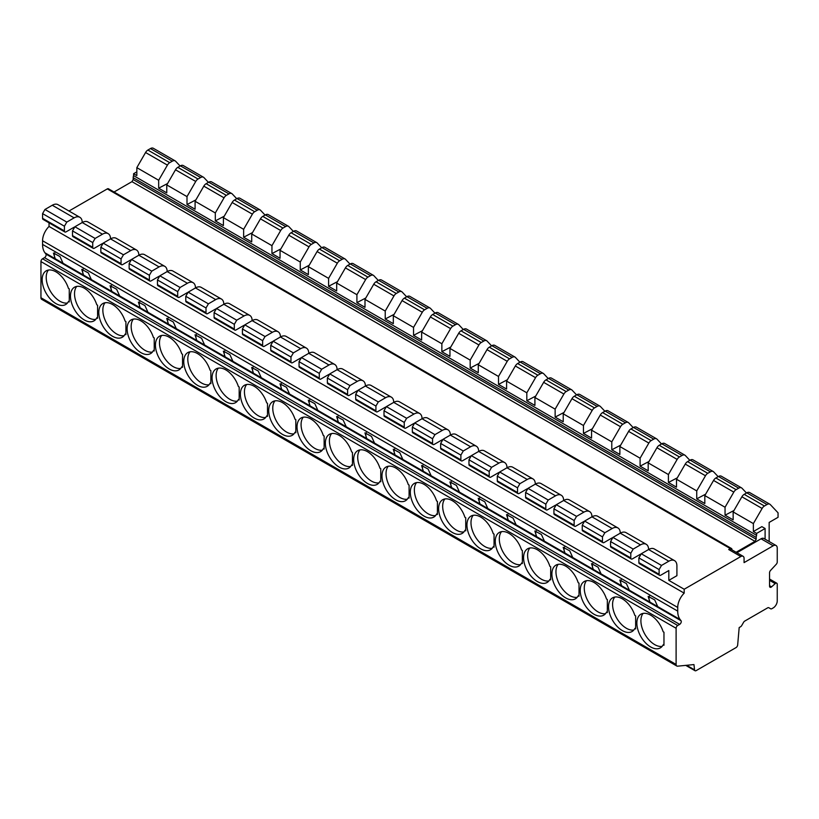 <?xml version="1.0" encoding="UTF-8"?>
<svg xmlns="http://www.w3.org/2000/svg" width="819" height="819" viewBox="0 0 819 819"><rect width="100%" height="100%" fill="white"/><g stroke="black" fill="none" stroke-linecap="round" stroke-linejoin="round"><path stroke-width="1.23" d="M743.12 556.306L730.978 549.303A4.576 2.641 120 0 0 728.695 549.529L740.826 556.531L684.193 589.24L684.193 593.151A13.728 7.924 120 0 0 677.722 607.452L677.722 611.117A22.881 13.217 120 0 0 680.118 619.522L681.06 620.751A2.293 1.321 -60 0 1 679.657 624.365L677.722 625.481A2.293 1.321 120 0 0 676.105 628.286L676.105 664.444A3.43 1.986 120 0 0 676.811 666.021A3.43 1.986 120 0 0 677.559 666.175L693.959 664.578L694.553 669.86A2.293 1.321 120 0 0 695.024 670.72A2.293 1.321 120 0 0 696.17 670.607L736.056 647.583A2.293 1.321 120 0 0 737.663 644.973L739.178 627.559L740.56 626.76A2.293 1.321 120 0 0 741.717 625.532L743.58 622.317A2.293 1.321 -60 0 1 744.799 621.048L767.69 607.831A2.293 1.321 -60 0 1 768.816 607.729L770.689 608.804A2.293 1.321 120 0 0 770.699 608.814A2.293 1.321 120 0 0 771.815 608.712L773.197 607.923A5.723 3.307 120 0 0 777.241 600.911L777.241 584.254A2.293 1.321 120 0 0 776.77 583.21A2.293 1.321 120 0 0 775.214 583.609L771.58 586.844A2.293 1.321 -60 0 1 770.024 587.243A2.293 1.321 -60 0 1 769.553 586.199L769.553 572.747A2.293 1.321 -60 0 1 770.464 570.536L776.207 564.332A2.293 1.321 120 0 0 777.241 562.049L777.241 548.126A5.723 3.307 120 0 0 776.054 545.505A5.723 3.307 120 0 0 773.197 545.792L744.072 562.612L744.072 558.404A4.576 2.641 120 0 0 743.12 556.306A4.576 2.641 120 0 0 740.826 556.531M731.93 549.846L731.93 549.529A2.293 1.321 120 0 0 731.459 548.484A2.293 1.321 120 0 0 730.313 548.597L728.695 549.529M765.1 539.189L765.1 528.511L756.613 533.415L756.613 535.339A4.576 2.641 120 0 0 756.203 537.387L756.203 539.25L754.995 541.349L736.107 552.262M776.054 545.505L763.922 538.503A5.723 3.307 120 0 0 761.056 538.789L736.916 552.723M731.459 548.484L108.446 188.79A2.293 1.321 120 0 0 107.299 188.902L68.98 211.026M668.816 580.364L676.914 575.685L676.914 565.878A11.446 6.603 120 0 0 674.539 560.636A11.446 6.603 120 0 0 668.816 561.21L661.496 565.438L659.111 569.574L659.111 574.283A2.293 1.321 120 0 0 659.582 575.337A2.293 1.321 120 0 0 660.728 575.225L668.816 570.546L668.816 580.364L684.193 589.24M733.947 510.524L725.05 515.192L733.148 519.87L733.148 511.926L753.367 523.597L753.367 531.541L761.865 526.637L765.1 528.511M705.63 494.174L696.734 498.843L704.821 503.511L704.821 495.577L713.564 480.436A4.576 2.641 120 0 1 715.878 477.979L718.468 476.484A5.723 3.307 120 0 1 721.324 476.208L741.553 487.878A5.723 3.307 120 0 0 738.697 488.165L736.107 489.66A4.576 2.641 120 0 0 733.793 492.117L725.05 507.248L725.05 515.192M677.313 477.825L668.417 482.493L676.504 487.162L676.504 479.228L685.247 464.086A4.576 2.641 120 0 1 687.561 461.629L690.151 460.135A5.723 3.307 120 0 1 693.007 459.858L713.236 471.529A5.723 3.307 120 0 0 710.37 471.816L707.78 473.31A4.576 2.641 120 0 0 705.476 475.767L696.734 490.898L696.734 498.843M648.996 461.476L640.1 466.144L648.187 470.812L648.187 462.878L668.417 474.549L668.417 482.493M620.679 445.126L611.783 449.795L619.87 454.463L619.87 446.529L640.1 458.2L640.1 466.144M592.352 428.777L583.456 433.446L591.553 438.114L591.553 430.17L611.783 441.851L611.783 449.795M564.035 412.428L555.139 417.096L563.226 421.765L563.226 413.82L583.456 425.501L583.456 433.446M535.718 396.079L526.822 400.747L534.909 405.415L534.909 397.471L555.139 409.152L555.139 417.096M507.401 379.729L498.505 384.398L506.592 389.066L506.592 381.122L526.822 392.803L526.822 400.747M479.084 363.38L470.188 368.048L478.276 372.717L478.276 364.772L498.505 376.453L498.505 384.398M450.767 347.031L441.861 351.699L449.959 356.367L449.959 348.423L470.188 360.104L470.188 368.048M422.44 330.681L413.544 335.35L421.642 340.018L421.642 332.074L441.861 343.755L441.861 351.699M394.123 314.332L385.227 319L393.315 323.669L393.315 315.724L413.544 327.405L413.544 335.35M365.806 297.983L356.91 302.651L364.998 307.32L364.998 299.375L385.227 311.056L385.227 319M337.489 281.634L328.593 286.302L336.681 290.97L336.681 283.026L356.91 294.707L356.91 302.651M309.172 265.274L300.266 269.953L308.364 274.621L308.364 266.677L328.593 278.358L328.593 286.302M280.845 248.925L271.949 253.593L280.047 258.272L280.047 250.327L300.266 262.008L300.266 269.953M252.528 232.576L243.632 237.244L251.72 241.922L251.72 233.978L271.949 245.659L271.949 253.593M224.211 216.226L215.315 220.895L223.403 225.573L223.403 217.629L243.632 229.31L243.632 237.244M195.895 199.877L186.998 204.545L195.086 209.224L195.086 201.279L215.315 212.96L215.315 220.895M167.578 183.528L158.671 188.196L166.769 192.874L166.769 184.93L186.998 196.611L186.998 204.545M756.613 533.415L753.367 531.541M136.834 171.847L133.589 173.72L136.834 175.583L136.834 167.649L145.567 152.508A4.576 2.641 120 0 1 147.881 150.051L150.471 148.556A5.723 3.307 120 0 1 153.327 148.28L175.174 160.893A5.723 3.307 120 0 0 172.318 161.169L169.728 162.664A4.576 2.641 120 0 0 167.414 165.121L145.567 152.508M686.639 665.294L694.553 669.86M684.193 593.151L49.038 226.443A13.728 7.924 120 0 0 42.568 240.755L42.568 244.42A22.881 13.217 120 0 0 44.963 252.825L45.915 254.054A2.293 1.321 -60 0 1 44.513 257.668L42.568 258.784A2.293 1.321 120 0 0 40.95 261.589L40.95 297.747A3.43 1.986 120 0 0 41.656 299.314L676.811 666.021M635.646 628.941L635.646 615.868L634.827 615.397A19.451 11.231 -120 0 0 612.571 597.85A19.451 11.231 -120 0 0 612.571 620.311A19.451 11.231 -120 0 0 632.022 631.541A19.451 11.231 -120 0 0 634.827 628.47L635.646 628.941M607.329 612.592L607.329 599.508L606.51 599.037A19.451 11.231 -120 0 0 584.254 581.5A19.451 11.231 -120 0 0 584.254 603.961A19.451 11.231 -120 0 0 603.705 615.192A19.451 11.231 -120 0 0 606.51 612.121L607.329 612.592M579.013 596.242L579.013 583.159L578.194 582.688A19.451 11.231 -120 0 0 555.927 565.151A19.451 11.231 -120 0 0 555.927 587.612A19.451 11.231 -120 0 0 575.388 598.843A19.451 11.231 -120 0 0 578.194 595.771L579.013 596.242M550.685 579.893L550.685 566.809L549.877 566.339A19.451 11.231 -120 0 0 527.61 548.802A19.451 11.231 -120 0 0 527.61 571.263A19.451 11.231 -120 0 0 547.061 582.493A19.451 11.231 -120 0 0 549.877 579.422L550.685 579.893M522.368 563.544L522.368 550.46L521.56 549.989A19.451 11.231 -120 0 0 499.293 532.452A19.451 11.231 -120 0 0 499.293 554.913A19.451 11.231 -120 0 0 518.744 566.144A19.451 11.231 -120 0 0 521.56 563.073L522.368 563.544M494.052 547.194L494.052 534.111L493.233 533.64A19.451 11.231 -120 0 0 470.976 516.103A19.451 11.231 -120 0 0 470.976 538.564A19.451 11.231 -120 0 0 490.427 549.795A19.451 11.231 -120 0 0 493.233 546.723L494.052 547.194M465.735 530.845L465.735 517.762L464.916 517.291A19.451 11.231 -120 0 0 442.659 499.754A19.451 11.231 -120 0 0 442.659 522.215A19.451 11.231 -120 0 0 462.111 533.445A19.451 11.231 -120 0 0 464.916 530.374L465.735 530.845M437.418 514.496L437.418 501.412L436.599 500.941A19.451 11.231 -120 0 0 414.342 483.405A19.451 11.231 -120 0 0 414.342 505.866A19.451 11.231 -120 0 0 433.794 517.096A19.451 11.231 -120 0 0 436.599 514.025L437.418 514.496M409.091 498.147L409.091 485.063L408.282 484.592A19.451 11.231 -120 0 0 386.015 467.055A19.451 11.231 -120 0 0 386.015 489.516A19.451 11.231 -120 0 0 405.466 500.747A19.451 11.231 -120 0 0 408.282 497.676L409.091 498.147M380.774 481.797L380.774 468.714L379.965 468.243A19.451 11.231 -120 0 0 357.698 450.696A19.451 11.231 -120 0 0 357.698 473.167A19.451 11.231 -120 0 0 377.149 484.398A19.451 11.231 -120 0 0 379.965 481.326L380.774 481.797M352.457 465.448L352.457 452.364L351.638 451.893A19.451 11.231 -120 0 0 329.381 434.346A19.451 11.231 -120 0 0 329.381 456.807A19.451 11.231 -120 0 0 348.833 468.048A19.451 11.231 -120 0 0 351.638 464.977L352.457 465.448M324.14 449.099L324.14 436.015L323.321 435.544A19.451 11.231 -120 0 0 301.064 417.997A19.451 11.231 -120 0 0 301.064 440.458A19.451 11.231 -120 0 0 320.516 451.689A19.451 11.231 -120 0 0 323.321 448.628L324.14 449.099M295.823 432.749L295.823 419.666L295.004 419.195A19.451 11.231 -120 0 0 272.747 401.648A19.451 11.231 -120 0 0 272.747 424.109A19.451 11.231 -120 0 0 292.199 435.339A19.451 11.231 -120 0 0 295.004 432.278L295.823 432.749M267.506 416.4L267.506 403.317L266.687 402.846A19.451 11.231 -120 0 0 244.42 385.299A19.451 11.231 -120 0 0 244.42 407.76A19.451 11.231 -120 0 0 263.872 418.99A19.451 11.231 -120 0 0 266.687 415.929L267.506 416.4M239.179 400.051L239.179 386.967L238.37 386.496A19.451 11.231 -120 0 0 216.103 368.949A19.451 11.231 -120 0 0 216.103 391.41A19.451 11.231 -120 0 0 235.555 402.641A19.451 11.231 -120 0 0 238.37 399.58L239.179 400.051M210.862 383.691L210.862 370.618L210.043 370.147A19.451 11.231 -120 0 0 187.786 352.6A19.451 11.231 -120 0 0 187.786 375.061A19.451 11.231 -120 0 0 207.238 386.292A19.451 11.231 -120 0 0 210.043 383.22L210.862 383.691M182.545 367.342L182.545 354.269L181.726 353.798A19.451 11.231 -120 0 0 159.47 336.251A19.451 11.231 -120 0 0 159.47 358.712A19.451 11.231 -120 0 0 178.921 369.942A19.451 11.231 -120 0 0 181.726 366.871L182.545 367.342M154.228 350.993L154.228 337.919L153.409 337.448A19.451 11.231 -120 0 0 131.153 319.901A19.451 11.231 -120 0 0 131.153 342.362A19.451 11.231 -120 0 0 150.604 353.593A19.451 11.231 -120 0 0 153.409 350.522L154.228 350.993M125.911 334.643L125.911 321.57L125.092 321.099A19.451 11.231 -120 0 0 102.825 303.552A19.451 11.231 -120 0 0 102.825 326.013A19.451 11.231 -120 0 0 122.287 337.244A19.451 11.231 -120 0 0 125.092 334.172L125.911 334.643M97.584 318.294L97.584 305.221L96.775 304.75A19.451 11.231 -120 0 0 74.509 287.203A19.451 11.231 -120 0 0 74.509 309.664A19.451 11.231 -120 0 0 93.96 320.894A19.451 11.231 -120 0 0 96.775 317.823L97.584 318.294M69.267 301.945L69.267 288.872L68.448 288.401A19.451 11.231 -120 0 0 46.192 270.854A19.451 11.231 -120 0 0 46.192 293.315A19.451 11.231 -120 0 0 65.643 304.545A19.451 11.231 -120 0 0 68.448 301.474L69.267 301.945M663.155 644.819A19.451 11.231 -120 0 1 660.339 647.89A19.451 11.231 -120 0 1 640.888 636.66A19.451 11.231 -120 0 1 640.888 614.199A19.451 11.231 -120 0 1 663.155 631.746L663.963 632.217L663.963 645.29L663.155 644.819L663.963 644.348M649.436 596.109A6.869 3.962 -120 0 0 649.979 602.139L680.118 619.522M643.12 613.4A19.451 11.231 -120 0 0 644.932 634.326A19.451 11.231 -120 0 0 662.151 646.355M657.729 606.603L654.698 599.897L648.136 596.375L649.979 602.139M45.915 254.054L681.06 620.751M55.221 258.743L63.032 263.268L60.002 256.552L53.44 253.03L55.221 258.743L44.963 252.825M83.538 275.092L91.349 279.617L88.319 272.901L81.757 269.379L83.538 275.092L63.032 263.257M111.855 291.441L119.666 295.966L116.636 289.25L110.074 285.729L111.855 291.441L91.349 279.607M140.172 307.79L147.983 312.315L144.953 305.61L138.401 302.078L140.172 307.79L119.676 295.956M168.489 324.14L176.3 328.675L173.27 321.959L166.718 318.427L168.489 324.14L147.993 312.305M196.806 340.489L204.627 345.024L201.597 338.308L195.035 334.776L196.806 340.489L176.31 328.654M225.133 356.838L232.944 361.374L229.914 354.658L223.352 351.126L225.133 356.838L204.627 345.004M253.45 373.188L261.261 377.723L258.231 371.007L251.668 367.475L253.45 373.188L232.944 361.353M281.767 389.537L289.578 394.072L286.548 387.356L279.996 383.824L281.767 389.537L261.271 377.702M310.084 405.886L317.895 410.421L314.865 403.706L308.313 400.174L310.084 405.886L289.588 394.052M338.401 422.235L346.222 426.771L343.181 420.055L336.629 416.523L338.401 422.235L317.905 410.401M366.728 438.585L374.539 443.12L371.509 436.404L364.946 432.872L366.728 438.585L346.222 426.75M395.045 454.934L402.856 459.469L399.826 452.753L393.263 449.221L395.045 454.934L374.539 443.099M423.362 471.283L431.173 475.819L428.142 469.103L421.59 465.571L423.362 471.283L402.866 459.449M451.678 487.633L459.49 492.168L456.459 485.452L449.907 481.92L451.678 487.633L431.183 475.798M479.995 503.982L487.817 508.517L484.776 501.801L478.224 498.269L479.995 503.982L459.5 492.147M508.323 520.331L516.134 524.866L513.103 518.151L506.541 514.619L508.323 520.331L487.817 508.497M536.64 536.68L544.451 541.216L541.42 534.5L534.858 530.978L536.64 536.68L516.134 524.846M564.956 553.03L572.768 557.565L569.737 550.849L563.185 547.327L564.956 553.03L544.461 541.195M593.273 569.389L601.085 573.914L598.054 567.198L591.502 563.677L593.273 569.389L572.778 557.544M621.59 585.739L629.401 590.264L626.371 583.548L619.819 580.026L621.59 585.739L601.095 573.894M49.038 226.443L49.038 222.84M674.539 560.636L654.309 548.965A11.446 6.603 120 0 0 648.597 549.529A11.446 6.603 120 0 0 646.222 544.287L625.992 532.616A11.446 6.603 120 0 0 620.27 533.179A11.446 6.603 120 0 0 617.905 527.938L597.675 516.267A11.446 6.603 120 0 0 591.953 516.83A11.446 6.603 120 0 0 589.588 511.588L569.359 499.907A11.446 6.603 120 0 0 563.636 500.481A11.446 6.603 120 0 0 561.261 495.239L541.042 483.558A11.446 6.603 120 0 0 535.319 484.131A11.446 6.603 120 0 0 532.944 478.89L512.714 467.209A11.446 6.603 120 0 0 507.002 467.782A11.446 6.603 120 0 0 504.627 462.54L484.398 450.859A11.446 6.603 120 0 0 478.675 451.433A11.446 6.603 120 0 0 476.31 446.191L456.081 434.51A11.446 6.603 120 0 0 450.358 435.084A11.446 6.603 120 0 0 447.993 429.842L427.764 418.161A11.446 6.603 120 0 0 422.041 418.734A11.446 6.603 120 0 0 419.676 413.493L399.447 401.812A11.446 6.603 120 0 0 393.724 402.385A11.446 6.603 120 0 0 391.349 397.143L371.12 385.462A11.446 6.603 120 0 0 365.407 386.036A11.446 6.603 120 0 0 363.032 380.794L342.803 369.113A11.446 6.603 120 0 0 337.08 369.676A11.446 6.603 120 0 0 334.715 364.445L314.486 352.764A11.446 6.603 120 0 0 308.763 353.327A11.446 6.603 120 0 0 306.398 348.095L286.169 336.414A11.446 6.603 120 0 0 280.446 336.978A11.446 6.603 120 0 0 278.081 331.746L257.852 320.065A11.446 6.603 120 0 0 252.129 320.628A11.446 6.603 120 0 0 249.754 315.397L229.535 303.716A11.446 6.603 120 0 0 223.812 304.279A11.446 6.603 120 0 0 221.437 299.048L201.208 287.367A11.446 6.603 120 0 0 195.485 287.93A11.446 6.603 120 0 0 193.12 282.698L172.891 271.017A11.446 6.603 120 0 0 167.168 271.58A11.446 6.603 120 0 0 164.803 266.349L144.574 254.668A11.446 6.603 120 0 0 138.851 255.231A11.446 6.603 120 0 0 136.486 250L116.257 238.319A11.446 6.603 120 0 0 110.534 238.882A11.446 6.603 120 0 0 108.159 233.64L87.94 221.969A11.446 6.603 120 0 0 82.217 222.533A11.446 6.603 120 0 0 79.842 217.291A11.446 6.603 120 0 0 74.12 217.864L66.8 222.092L64.414 226.228L64.414 230.938A2.293 1.321 120 0 0 64.885 231.992A2.293 1.321 120 0 0 66.032 231.879L74.12 227.201L74.12 228.091M108.159 233.64A11.446 6.603 120 0 0 102.447 234.214L95.117 238.442L92.731 242.578L92.731 247.287A2.293 1.321 120 0 0 93.202 248.341A2.293 1.321 120 0 0 94.349 248.229L102.447 243.55L102.447 244.441M136.486 250A11.446 6.603 120 0 0 130.764 250.563L123.444 254.791L121.048 258.927L121.048 263.646A2.293 1.321 120 0 0 121.529 264.691A2.293 1.321 120 0 0 122.666 264.578L130.764 259.899L130.764 260.79M164.803 266.349A11.446 6.603 120 0 0 159.081 266.912L151.761 271.14L149.375 275.276L149.375 279.996A2.293 1.321 120 0 0 149.846 281.04A2.293 1.321 120 0 0 150.993 280.927L159.081 276.259L159.081 277.139M193.12 282.698A11.446 6.603 120 0 0 187.397 283.261L180.078 287.489L177.692 291.625L177.692 296.345A2.293 1.321 120 0 0 178.163 297.389A2.293 1.321 120 0 0 179.31 297.277L187.397 292.608L187.397 293.489M221.437 299.048A11.446 6.603 120 0 0 215.714 299.611L208.395 303.839L206.009 307.975L206.009 312.694A2.293 1.321 120 0 0 206.48 313.738A2.293 1.321 120 0 0 207.627 313.626L215.714 308.958L215.714 309.838M249.754 315.397A11.446 6.603 120 0 0 244.042 315.96L236.711 320.188L234.326 324.324L234.326 329.043A2.293 1.321 120 0 0 234.797 330.088A2.293 1.321 120 0 0 235.944 329.975L244.042 325.307L244.042 326.187M278.081 331.746A11.446 6.603 120 0 0 272.358 332.309L265.039 336.537L262.643 340.673L262.643 345.393A2.293 1.321 120 0 0 263.124 346.437A2.293 1.321 120 0 0 264.261 346.324L272.358 341.656L272.358 342.547M306.398 348.095A11.446 6.603 120 0 0 300.675 348.659L293.356 352.887L290.97 357.023L290.97 361.742A2.293 1.321 120 0 0 291.441 362.786A2.293 1.321 120 0 0 292.588 362.674L300.675 358.005L300.675 358.896M334.715 364.445A11.446 6.603 120 0 0 328.992 365.008L321.672 369.236L319.287 373.372L319.287 378.091A2.293 1.321 120 0 0 319.758 379.136A2.293 1.321 120 0 0 320.905 379.023L328.992 374.355L328.992 375.245M363.032 380.794A11.446 6.603 120 0 0 357.309 381.357L349.989 385.585L347.604 389.721L347.604 394.441A2.293 1.321 120 0 0 348.075 395.485A2.293 1.321 120 0 0 349.222 395.372L357.309 390.704L357.309 391.595M391.349 397.143A11.446 6.603 120 0 0 385.626 397.706L378.306 401.934L375.921 406.07L375.921 410.79A2.293 1.321 120 0 0 376.392 411.834A2.293 1.321 120 0 0 377.539 411.722L385.626 407.053L385.626 407.944M419.676 413.493A11.446 6.603 120 0 0 413.953 414.056L406.633 418.284L404.238 422.42L404.238 427.139A2.293 1.321 120 0 0 404.719 428.183A2.293 1.321 120 0 0 405.855 428.071L413.953 423.403L413.953 424.293M447.993 429.842A11.446 6.603 120 0 0 442.27 430.405L434.95 434.633L432.555 438.769L432.555 443.488A2.293 1.321 120 0 0 433.036 444.533A2.293 1.321 120 0 0 434.183 444.42L442.27 439.752L442.27 440.642M476.31 446.191A11.446 6.603 120 0 0 470.587 446.754L463.267 450.982L460.882 455.118L460.882 459.838A2.293 1.321 120 0 0 461.353 460.882A2.293 1.321 120 0 0 462.5 460.769L470.587 456.101L470.587 456.992M504.627 462.54A11.446 6.603 120 0 0 498.904 463.104L491.584 467.332L489.199 471.468L489.199 476.187A2.293 1.321 120 0 0 489.67 477.231A2.293 1.321 120 0 0 490.816 477.119L498.904 472.45L498.904 473.341M532.944 478.89A11.446 6.603 120 0 0 527.221 479.463L519.901 483.681L517.516 487.817L517.516 492.536A2.293 1.321 120 0 0 517.987 493.581A2.293 1.321 120 0 0 519.133 493.468L527.221 488.8L527.221 489.69M561.261 495.239A11.446 6.603 120 0 0 555.548 495.812L548.228 500.03L545.833 504.166L545.833 508.886A2.293 1.321 120 0 0 546.314 509.94A2.293 1.321 120 0 0 547.45 509.817L555.548 505.149L555.548 506.04M589.588 511.588A11.446 6.603 120 0 0 583.865 512.162L576.545 516.379L574.15 520.526L574.15 525.235A2.293 1.321 120 0 0 574.631 526.289A2.293 1.321 120 0 0 575.767 526.177L583.865 521.498L583.865 522.389M617.905 527.938A11.446 6.603 120 0 0 612.182 528.511L604.862 532.739L602.477 536.875L602.477 541.584A2.293 1.321 120 0 0 602.948 542.639A2.293 1.321 120 0 0 604.094 542.526L612.182 537.848L612.182 538.738M646.222 544.287A11.446 6.603 120 0 0 640.499 544.86L633.179 549.088L630.794 553.224L630.794 557.934A2.293 1.321 120 0 0 631.265 558.988A2.293 1.321 120 0 0 632.411 558.875L640.499 554.197L640.499 555.087M133.589 173.72L133.589 175.645A4.576 2.641 120 0 0 133.19 177.692L133.19 179.556L131.972 181.654L114.036 192.015M79.842 217.291L57.995 204.678A11.446 6.603 120 0 0 52.273 205.252L44.953 209.48L42.568 213.616L42.568 218.325A2.293 1.321 120 0 0 43.038 219.379L64.885 231.992M640.499 544.86L620.27 533.179L612.95 537.407L610.564 541.543L610.564 546.263A2.293 1.321 120 0 0 611.035 547.307L631.265 558.988M746.488 493.007L741.994 488.226A5.723 3.307 120 0 0 741.553 487.878M602.477 536.875L582.248 525.194L582.248 529.913A2.293 1.321 120 0 0 582.719 530.958L602.948 542.639M574.15 520.526L553.931 508.845L553.931 513.554A2.293 1.321 120 0 0 554.402 514.608L574.631 526.289M545.833 504.166L525.603 492.495L525.603 497.205A2.293 1.321 120 0 0 526.085 498.259L546.314 509.94M517.516 487.817L497.287 476.146L497.287 480.855A2.293 1.321 120 0 0 497.757 481.91L517.987 493.581M489.199 471.468L468.97 459.797L468.97 464.506A2.293 1.321 120 0 0 469.441 465.561L489.67 477.231M460.882 455.118L440.653 443.448L440.653 448.157A2.293 1.321 120 0 0 441.124 449.211L461.353 460.882M432.555 438.769L412.336 427.098L412.336 431.808A2.293 1.321 120 0 0 412.807 432.862L433.036 444.533M404.238 422.42L384.009 410.739L384.009 415.458A2.293 1.321 120 0 0 384.49 416.513L404.719 428.183M375.921 406.07L355.692 394.389L355.692 399.109A2.293 1.321 120 0 0 356.173 400.163L376.392 411.834M347.604 389.721L327.375 378.04L327.375 382.76A2.293 1.321 120 0 0 327.846 383.804L348.075 395.485M319.287 373.372L299.058 361.691L299.058 366.41A2.293 1.321 120 0 0 299.529 367.455L319.758 379.136M290.97 357.023L270.741 345.342L270.741 350.061A2.293 1.321 120 0 0 271.212 351.105L291.441 362.786M262.643 340.673L242.414 328.992L242.414 333.712A2.293 1.321 120 0 0 242.895 334.756L263.124 346.437M234.326 324.324L214.097 312.643L214.097 317.362A2.293 1.321 120 0 0 214.578 318.407L234.797 330.088M206.009 307.975L185.78 296.294L185.78 301.013A2.293 1.321 120 0 0 186.251 302.057L206.48 313.738M177.692 291.625L157.463 279.944L157.463 284.664A2.293 1.321 120 0 0 157.934 285.708L178.163 297.389M149.375 275.276L129.146 263.595L129.146 268.315A2.293 1.321 120 0 0 129.617 269.359L149.846 281.04M121.048 258.927L100.829 247.246L100.829 251.965A2.293 1.321 120 0 0 101.3 253.01L121.529 264.691M92.731 242.578L72.502 230.897L72.502 235.616A2.293 1.321 120 0 0 72.983 236.66L93.202 248.341M659.111 569.574L638.881 557.893L638.881 562.612A2.293 1.321 120 0 0 639.352 563.656L659.582 575.337M630.794 553.224L610.564 541.543M64.414 226.228L42.568 213.616M633.179 549.088L612.95 537.407M604.862 532.739L584.633 521.058L582.248 525.194M576.545 516.379L556.316 504.709L553.931 508.845M548.228 500.03L527.999 488.359L525.603 492.495M519.901 483.681L499.672 472.01L497.287 476.146M491.584 467.332L471.355 455.661L468.97 459.797M463.267 450.982L443.038 439.312L440.653 443.448M434.95 434.633L414.721 422.952L412.336 427.098M406.633 418.284L386.404 406.603L384.009 410.739M378.306 401.934L358.087 390.253L355.692 394.389M349.989 385.585L329.76 373.904L327.375 378.04M321.672 369.236L301.443 357.555L299.058 361.691M293.356 352.887L273.126 341.206L270.741 345.342M265.039 336.537L244.809 324.856L242.414 328.992M236.711 320.188L216.492 308.507L214.097 312.643M208.395 303.839L188.165 292.158L185.78 296.294M180.078 287.489L159.848 275.808L157.463 279.944M151.761 271.14L131.531 259.459L129.146 263.595M123.444 254.791L103.214 243.11L100.829 247.246M95.117 238.442L74.898 226.761L72.502 230.897M661.496 565.438L641.267 553.757L638.881 557.893M66.8 222.092L44.953 209.48M612.182 528.511L591.953 516.83L584.633 521.058M583.865 512.162L563.636 500.481L556.316 504.709M555.548 495.812L535.319 484.131L527.999 488.359M527.221 479.463L507.002 467.782L499.672 472.01M498.904 463.104L478.675 451.433L471.355 455.661M470.587 446.754L450.358 435.084L443.038 439.312M442.27 430.405L422.041 418.734L414.721 422.952M413.953 414.056L393.724 402.385L386.404 406.603M385.626 397.706L365.407 386.036L358.087 390.253M357.309 381.357L337.08 369.676L329.76 373.904M328.992 365.008L308.763 353.327L301.443 357.555M300.675 348.659L280.446 336.978L273.126 341.206M272.358 332.309L252.129 320.628L244.809 324.856M244.042 315.96L223.812 304.279L216.492 308.507M215.714 299.611L195.485 287.93L188.165 292.158M187.397 283.261L167.168 271.58L159.848 275.808M159.081 266.912L138.851 255.231L131.531 259.459M130.764 250.563L110.534 238.882L103.214 243.11M102.447 234.214L82.217 222.533L74.898 226.761M668.816 561.21L648.597 549.529L641.267 553.757M769.092 541.492A11.446 6.603 120 0 0 769.154 540.335L769.154 522.43L778.05 517.301L778.05 512.807L770.31 504.576A5.723 3.307 120 0 0 769.87 504.228A5.723 3.307 120 0 0 767.014 504.514L764.424 506.009A4.576 2.641 120 0 0 762.11 508.466L753.367 523.597M718.171 476.658L713.666 471.877A5.723 3.307 120 0 0 713.236 471.529M167.414 165.121L158.671 180.262L136.834 167.649M158.671 180.262L158.671 188.196M696.734 490.898L676.504 479.228M725.05 507.248L704.821 495.577M756.613 535.339L133.589 175.645M733.793 492.117L713.564 480.436M705.476 475.767L685.247 464.086M689.844 460.309L685.349 455.528A5.723 3.307 120 0 0 684.919 455.18A5.723 3.307 120 0 0 682.053 455.466L679.463 456.961A4.576 2.641 120 0 0 677.149 459.418L656.93 447.737L648.187 462.878M677.149 459.418L668.417 474.549M661.527 443.959L657.033 439.179A5.723 3.307 120 0 0 656.592 438.83A5.723 3.307 120 0 0 653.736 439.117L651.146 440.612A4.576 2.641 120 0 0 648.832 443.069L628.603 431.388L619.87 446.529M648.832 443.069L640.1 458.2M633.21 427.61L628.716 422.829A5.723 3.307 120 0 0 628.275 422.481A5.723 3.307 120 0 0 625.419 422.768L622.829 424.262A4.576 2.641 120 0 0 620.515 426.719L600.286 415.038L591.553 430.17M620.515 426.719L611.783 441.851M604.893 411.261L600.399 406.48A5.723 3.307 120 0 0 599.958 406.132A5.723 3.307 120 0 0 597.102 406.419L594.512 407.913A4.576 2.641 120 0 0 592.198 410.37L571.969 398.689L563.226 413.82M592.198 410.37L583.456 425.501M576.576 394.912L572.071 390.131A5.723 3.307 120 0 0 571.642 389.783A5.723 3.307 120 0 0 568.775 390.069L566.185 391.564A4.576 2.641 120 0 0 563.881 394.021L543.652 382.34L534.909 397.471M563.881 394.021L555.139 409.152M548.249 378.562L543.755 373.781A5.723 3.307 120 0 0 543.325 373.433A5.723 3.307 120 0 0 540.458 373.72L537.868 375.215A4.576 2.641 120 0 0 535.554 377.672L515.335 365.991L506.592 381.122M535.554 377.672L526.822 392.803M519.932 362.213L515.438 357.432A5.723 3.307 120 0 0 515.008 357.084A5.723 3.307 120 0 0 512.141 357.371L509.551 358.865A4.576 2.641 120 0 0 507.237 361.322L487.008 349.641L478.276 364.772M507.237 361.322L498.505 376.453M491.615 345.864L487.121 341.083A5.723 3.307 120 0 0 486.681 340.735A5.723 3.307 120 0 0 483.824 341.021L481.234 342.516A4.576 2.641 120 0 0 478.92 344.973L458.691 333.292L449.959 348.423M478.92 344.973L470.188 360.104M463.298 329.514L458.804 324.723A5.723 3.307 120 0 0 458.364 324.385A5.723 3.307 120 0 0 455.507 324.672L452.917 326.167A4.576 2.641 120 0 0 450.604 328.624L430.374 316.943L421.642 332.074M450.604 328.624L441.861 343.755M434.981 313.165L430.477 308.374A5.723 3.307 120 0 0 430.047 308.036A5.723 3.307 120 0 0 427.19 308.323L424.59 309.817A4.576 2.641 120 0 0 422.287 312.274L402.057 300.593L393.315 315.724M422.287 312.274L413.544 327.405M406.664 296.816L402.16 292.025A5.723 3.307 120 0 0 401.73 291.687A5.723 3.307 120 0 0 398.863 291.973L396.273 293.468A4.576 2.641 120 0 0 393.959 295.925L373.74 284.244L364.998 299.375M393.959 295.925L385.227 311.056M378.337 280.467L373.843 275.675A5.723 3.307 120 0 0 373.413 275.338A5.723 3.307 120 0 0 370.546 275.624L367.956 277.119A4.576 2.641 120 0 0 365.643 279.576L345.413 267.895L336.681 283.026M365.643 279.576L356.91 294.707M350.02 264.117L345.526 259.326A5.723 3.307 120 0 0 345.086 258.988A5.723 3.307 120 0 0 342.229 259.265L339.639 260.77A4.576 2.641 120 0 0 337.326 263.216L317.096 251.546L308.364 266.677M337.326 263.216L328.593 278.358M321.703 247.768L317.209 242.977A5.723 3.307 120 0 0 316.769 242.639A5.723 3.307 120 0 0 313.912 242.915L311.322 244.42A4.576 2.641 120 0 0 309.009 246.867L288.779 235.196L280.047 250.327M309.009 246.867L300.266 262.008M293.386 231.419L288.882 226.628A5.723 3.307 120 0 0 288.452 226.29A5.723 3.307 120 0 0 285.596 226.566L282.995 228.071A4.576 2.641 120 0 0 280.692 230.518L260.462 218.847L251.72 233.978M280.692 230.518L271.949 245.659M265.069 215.059L260.565 210.278A5.723 3.307 120 0 0 260.135 209.94A5.723 3.307 120 0 0 257.268 210.217L254.678 211.712A4.576 2.641 120 0 0 252.375 214.168L232.146 202.498L223.403 217.629M252.375 214.168L243.632 229.31M236.742 198.71L232.248 193.929A5.723 3.307 120 0 0 231.818 193.591A5.723 3.307 120 0 0 228.951 193.868L226.361 195.362A4.576 2.641 120 0 0 224.048 197.819L203.818 186.148L195.086 201.279M224.048 197.819L215.315 212.96M208.425 182.361L203.931 177.58A5.723 3.307 120 0 0 203.491 177.242A5.723 3.307 120 0 0 200.635 177.518L198.044 179.013A4.576 2.641 120 0 0 195.731 181.47L175.501 169.789L166.769 184.93M195.731 181.47L186.998 196.611M762.11 508.466L741.881 496.785L733.148 511.926M684.919 455.18L664.69 443.509A5.723 3.307 120 0 0 661.824 443.785L659.234 445.28A4.576 2.641 120 0 0 656.93 447.737M656.592 438.83L636.373 427.16A5.723 3.307 120 0 0 633.507 427.436L630.917 428.931A4.576 2.641 120 0 0 628.603 431.388M628.275 422.481L608.046 410.81A5.723 3.307 120 0 0 605.19 411.087L602.6 412.581A4.576 2.641 120 0 0 600.286 415.038M599.958 406.132L579.729 394.451A5.723 3.307 120 0 0 576.873 394.738L574.283 396.232A4.576 2.641 120 0 0 571.969 398.689M571.642 389.783L551.412 378.102A5.723 3.307 120 0 0 548.556 378.388L545.966 379.883A4.576 2.641 120 0 0 543.652 382.34M543.325 373.433L523.095 361.752A5.723 3.307 120 0 0 520.229 362.039L517.639 363.534A4.576 2.641 120 0 0 515.335 365.991M515.008 357.084L494.778 345.403A5.723 3.307 120 0 0 491.912 345.69L489.322 347.184A4.576 2.641 120 0 0 487.008 349.641M486.681 340.735L466.451 329.054A5.723 3.307 120 0 0 463.595 329.34L461.005 330.835A4.576 2.641 120 0 0 458.691 333.292M458.364 324.385L438.134 312.704A5.723 3.307 120 0 0 435.278 312.991L432.688 314.486A4.576 2.641 120 0 0 430.374 316.943M430.047 308.036L409.817 296.355A5.723 3.307 120 0 0 406.961 296.642L404.371 298.136A4.576 2.641 120 0 0 402.057 300.593M401.73 291.687L381.5 280.006A5.723 3.307 120 0 0 378.634 280.293L376.044 281.787A4.576 2.641 120 0 0 373.74 284.244M373.413 275.338L353.184 263.657A5.723 3.307 120 0 0 350.317 263.943L347.727 265.438A4.576 2.641 120 0 0 345.413 267.895M345.086 258.988L324.867 247.307A5.723 3.307 120 0 0 322 247.594L319.41 249.089A4.576 2.641 120 0 0 317.096 251.546M316.769 242.639L296.539 230.958A5.723 3.307 120 0 0 293.683 231.245L291.093 232.739A4.576 2.641 120 0 0 288.779 235.196M288.452 226.29L268.222 214.609A5.723 3.307 120 0 0 265.366 214.895L262.776 216.39A4.576 2.641 120 0 0 260.462 218.847M260.135 209.94L239.906 198.259A5.723 3.307 120 0 0 237.049 198.546L234.449 200.041A4.576 2.641 120 0 0 232.146 202.498M231.818 193.591L211.589 181.91A5.723 3.307 120 0 0 208.722 182.197L206.132 183.691A4.576 2.641 120 0 0 203.818 186.148M203.491 177.242L183.272 165.561A5.723 3.307 120 0 0 180.405 165.847L177.815 167.342A4.576 2.641 120 0 0 175.501 169.789M769.87 504.228L749.641 492.557A5.723 3.307 120 0 0 746.785 492.833L744.195 494.338A4.576 2.641 120 0 0 741.881 496.785M180.108 166.011L175.614 161.23A5.723 3.307 120 0 0 175.174 160.893M756.203 539.25L133.19 179.556M754.995 541.349L131.972 181.654M621.119 579.76A6.869 3.962 -120 0 0 621.662 585.79M614.803 597.051A19.451 11.231 -120 0 0 616.615 617.976A19.451 11.231 -120 0 0 633.834 630.006M634.827 628.47L635.646 627.999M592.802 563.411A6.869 3.962 -120 0 0 593.335 569.44M586.486 580.702A19.451 11.231 -120 0 0 588.298 601.627A19.451 11.231 -120 0 0 605.517 613.656M606.51 612.121L607.329 611.65M564.486 547.061A6.869 3.962 -120 0 0 565.018 553.091M558.169 564.352A19.451 11.231 -120 0 0 559.981 585.278A19.451 11.231 -120 0 0 577.19 597.307M578.194 595.771L579.013 595.3M536.169 530.712A6.869 3.962 -120 0 0 536.701 536.742M529.852 548.003A19.451 11.231 -120 0 0 531.654 568.929A19.451 11.231 -120 0 0 548.873 580.958M549.877 579.422L550.685 578.951M507.841 514.363A6.869 3.962 -120 0 0 508.384 520.393M501.525 531.654A19.451 11.231 -120 0 0 503.337 552.579A19.451 11.231 -120 0 0 520.556 564.608M521.56 563.073L522.368 562.602M479.524 498.013A6.869 3.962 -120 0 0 480.067 504.043M473.208 515.305A19.451 11.231 -120 0 0 475.02 536.23A19.451 11.231 -120 0 0 492.239 548.259M493.233 546.723L494.052 546.253M451.208 481.664A6.869 3.962 -120 0 0 451.75 487.694M444.891 498.955A19.451 11.231 -120 0 0 446.703 519.881A19.451 11.231 -120 0 0 463.923 531.91M464.916 530.374L465.735 529.903M422.891 465.315A6.869 3.962 -120 0 0 423.423 471.345M416.574 482.596A19.451 11.231 -120 0 0 418.386 503.521A19.451 11.231 -120 0 0 435.595 515.561M436.599 514.025L437.418 513.554M394.574 448.966A6.869 3.962 -120 0 0 395.106 454.995M388.257 466.246A19.451 11.231 -120 0 0 390.069 487.172A19.451 11.231 -120 0 0 407.278 499.211M408.282 497.676L409.091 497.205M366.247 432.616A6.869 3.962 -120 0 0 366.789 438.646M359.94 449.897A19.451 11.231 -120 0 0 361.742 470.823A19.451 11.231 -120 0 0 378.962 482.862M379.965 481.326L380.774 480.855M337.93 416.267A6.869 3.962 -120 0 0 338.472 422.297M331.613 433.548A19.451 11.231 -120 0 0 333.425 454.473A19.451 11.231 -120 0 0 350.645 466.502M351.638 464.977L352.457 464.506M309.613 399.918A6.869 3.962 -120 0 0 310.155 405.948M303.296 417.199A19.451 11.231 -120 0 0 305.108 438.124A19.451 11.231 -120 0 0 322.328 450.153M323.321 448.628L324.14 448.157M281.296 383.568A6.869 3.962 -120 0 0 281.828 389.598M274.979 400.849A19.451 11.231 -120 0 0 276.791 421.775A19.451 11.231 -120 0 0 294.001 433.804M295.004 432.278L295.823 431.808M252.979 367.219A6.869 3.962 -120 0 0 253.511 373.249M246.662 384.5A19.451 11.231 -120 0 0 248.474 405.425A19.451 11.231 -120 0 0 265.684 417.455M266.687 415.929L267.506 415.458M224.662 350.87A6.869 3.962 -120 0 0 225.194 356.9M218.345 368.151A19.451 11.231 -120 0 0 220.147 389.076A19.451 11.231 -120 0 0 237.367 401.105M238.37 399.58L239.179 399.099M196.335 334.521A6.869 3.962 -120 0 0 196.877 340.55M190.018 351.801A19.451 11.231 -120 0 0 191.83 372.727A19.451 11.231 -120 0 0 209.05 384.756M210.043 383.22L210.862 382.749M168.018 318.171A6.869 3.962 -120 0 0 168.56 324.201M161.701 335.452A19.451 11.231 -120 0 0 163.513 356.378A19.451 11.231 -120 0 0 180.733 368.407M181.726 366.871L182.545 366.4M139.701 301.822A6.869 3.962 -120 0 0 140.233 307.852M133.384 319.103A19.451 11.231 -120 0 0 135.196 340.028A19.451 11.231 -120 0 0 152.416 352.057M153.409 350.522L154.228 350.051M111.384 285.473A6.869 3.962 -120 0 0 111.916 291.492M105.067 302.754A19.451 11.231 -120 0 0 106.879 323.679A19.451 11.231 -120 0 0 124.089 335.708M125.092 334.172L125.911 333.702M83.067 269.113A6.869 3.962 -120 0 0 83.599 275.143M76.751 286.404A19.451 11.231 -120 0 0 78.552 307.33A19.451 11.231 -120 0 0 95.772 319.359M96.775 317.823L97.584 317.352M54.74 252.764A6.869 3.962 -120 0 0 55.282 258.794M48.423 270.055A19.451 11.231 -120 0 0 50.235 290.98A19.451 11.231 -120 0 0 67.455 303.01M68.448 301.474L69.267 301.003M730.313 548.597L107.299 188.902M40.95 297.747L676.105 664.444M40.95 261.589L676.105 628.286M649.917 602.088L629.412 590.253M42.568 244.42L677.722 611.117M42.568 240.755L677.722 607.452M74.12 217.864L52.273 205.252M630.794 557.934L610.564 546.263M602.477 541.584L582.248 529.913M574.15 525.235L553.931 513.554M545.833 508.886L525.603 497.205M517.516 492.536L497.287 480.855M489.199 476.187L468.97 464.506M460.882 459.838L440.653 448.157M432.555 443.488L412.336 431.808M404.238 427.139L384.009 415.458M375.921 410.79L355.692 399.109M347.604 394.441L327.375 382.76M319.287 378.091L299.058 366.41M290.97 361.742L270.741 350.061M262.643 345.393L242.414 333.712M234.326 329.043L214.097 317.362M206.009 312.694L185.78 301.013M177.692 296.345L157.463 284.664M149.375 279.996L129.146 268.315M121.048 263.646L100.829 251.965M92.731 247.287L72.502 235.616M659.111 574.283L638.881 562.612M64.414 230.938L42.568 218.325M769.553 585.677L771.58 586.844M769.553 580.343L775.214 583.609M761.056 538.789L773.197 545.792M736.107 489.66L715.878 477.979M707.78 473.31L687.561 461.629M679.463 456.961L659.234 445.28M651.146 440.612L630.917 428.931M622.829 424.262L602.6 412.581M594.512 407.913L574.283 396.232M566.185 391.564L545.966 379.883M537.868 375.215L517.639 363.534M509.551 358.865L489.322 347.184M481.234 342.516L461.005 330.835M452.917 326.167L432.688 314.486M424.59 309.817L404.371 298.136M396.273 293.468L376.044 281.787M367.956 277.119L347.727 265.438M339.639 260.77L319.41 249.089M311.322 244.42L291.093 232.739M282.995 228.071L262.776 216.39M254.678 211.712L234.449 200.041M226.361 195.362L206.132 183.691M198.044 179.013L177.815 167.342M764.424 506.009L744.195 494.338M169.728 162.664L147.881 150.051M738.697 488.165L718.468 476.484M710.37 471.816L690.151 460.135M682.053 455.466L661.824 443.785M653.736 439.117L633.507 427.436M625.419 422.768L605.19 411.087M597.102 406.419L576.873 394.738M568.775 390.069L548.556 378.388M540.458 373.72L520.229 362.039M512.141 357.371L491.912 345.69M483.824 341.021L463.595 329.34M455.507 324.672L435.278 312.991M427.19 308.323L406.961 296.642M398.863 291.973L378.634 280.293M370.546 275.624L350.317 263.943M342.229 259.265L322 247.594M313.912 242.915L293.683 231.245M285.596 226.566L265.366 214.895M257.268 210.217L237.049 198.546M228.951 193.868L208.722 182.197M200.635 177.518L180.405 165.847M767.014 504.514L746.785 492.833M172.318 161.169L150.471 148.556M756.203 537.387L133.19 177.692M44.513 257.668L679.657 624.365M42.568 258.784L677.722 625.481M685.759 665.376L695.024 670.72M769.553 579.043L776.77 583.21"/></g></svg>
